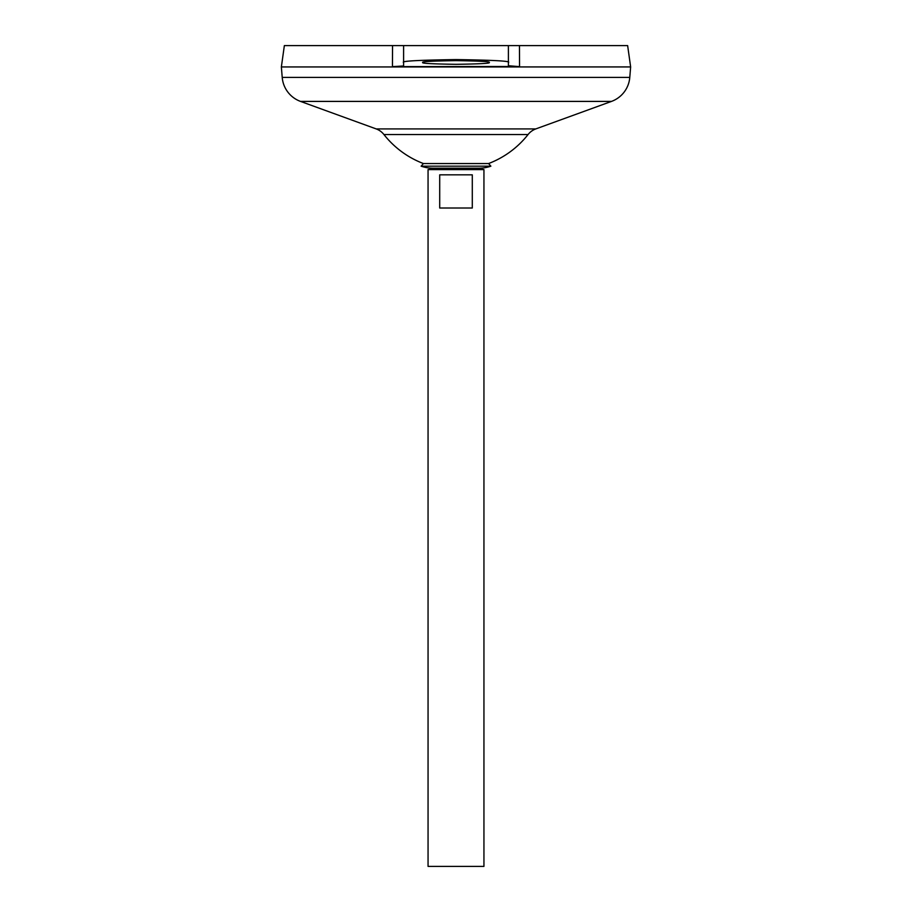 <?xml version="1.0" encoding="UTF-8"?>
<svg xmlns="http://www.w3.org/2000/svg" width="912" height="912" viewBox="0 0 912 912"><rect width="100%" height="100%" fill="white"/><g stroke="black" fill="none" stroke-linecap="round" stroke-linejoin="round"><path stroke-width="1.37" d="M423.419 163.544L488.581 163.544L490.873 166.178L421.127 166.178L423.419 163.544A91.702 91.702 0 0 1 383.929 134.531L528.071 134.531A17.465 17.465 0 0 1 535.823 128.911L611.485 101.403A27.941 27.941 0 0 0 629.782 77.417L630.637 66.941L281.363 66.941L630.637 66.907L627.638 45.6L519.464 45.6L519.555 66.644L508.394 65.732L508.394 45.6L519.464 45.6M421.127 166.178A37.335 37.335 0 0 0 433.303 168.218L478.697 168.218A37.335 37.335 0 0 0 490.873 166.178M489.185 62.483C491.066 63.35 480.008 63.965 456 64.319C431.992 63.965 420.934 63.35 422.815 62.483C420.934 61.606 431.992 60.99 456 60.637C480.008 60.99 491.066 61.606 489.185 62.483M436.324 168.218L428.059 169.598L483.941 169.598L475.676 168.218M472.291 174.83L472.291 208.016L439.709 208.016L439.709 174.83L472.291 174.83M428.059 169.598L428.059 866.4L483.941 866.4L483.941 169.598M383.929 134.531A17.465 17.465 0 0 0 376.177 128.911L300.515 101.403A27.941 27.941 0 0 1 282.218 77.417L281.363 66.941L284.362 45.6L508.394 45.6M402.83 66.017L392.445 66.644L515.006 66.496M392.445 66.644L392.536 45.6M403.606 65.732L403.606 45.6M403.606 62.483C400.63 61.104 418.095 60.135 456 59.576C493.905 60.135 511.37 61.104 508.394 62.483M282.218 77.417L629.782 77.417M300.515 101.403L611.485 101.403M376.177 128.911L535.823 128.911M488.581 163.544A91.702 91.702 0 0 0 528.071 134.531"/></g></svg>
